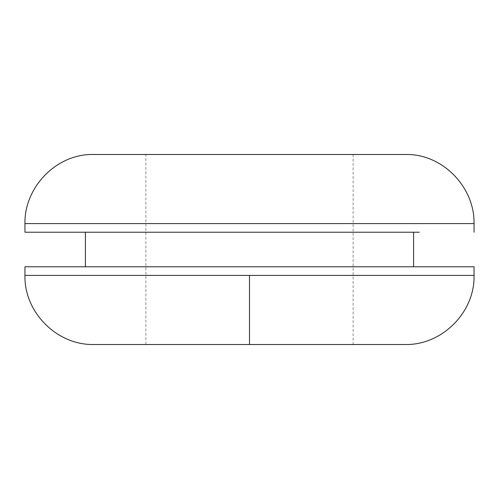 <?xml version="1.0" encoding="UTF-8"?>
<svg xmlns="http://www.w3.org/2000/svg" width="499" height="499" viewBox="0 0 499 499"><rect width="100%" height="100%" fill="white"/><g stroke="black" fill="none" stroke-linecap="round" stroke-linejoin="round"><path stroke-width="0.37" stroke-dasharray="2.5 1.87" d="M419.303 232.228L24.95 232.228M85.404 232.228L413.596 232.228L85.404 232.228M474.05 266.772L24.95 266.772M268.867 266.772L85.404 266.772L268.867 266.772M404.957 344.503L94.043 344.503M145.864 344.503L353.136 344.503L145.864 344.503L145.864 154.497L353.136 154.497L145.864 154.497M404.957 154.497L94.043 154.497M419.303 223.589L24.95 223.589M474.05 275.411L24.95 275.411M353.136 154.497L353.136 344.503"/><path stroke-width="0.75" d="M419.303 232.228L24.95 232.228L24.95 223.589C24.258 186.925 56.874 153.287 94.043 154.497L404.957 154.497C442.126 153.287 474.742 186.925 474.05 223.589L419.303 223.589L474.05 223.589L474.05 232.228M249.5 275.411L24.95 275.411L24.95 266.772L474.05 266.772L474.05 275.411C474.986 312.312 441.896 345.47 404.957 344.503L249.5 344.503L249.5 275.411L474.05 275.411M24.95 275.411C24.014 312.312 57.104 345.47 94.043 344.503L249.5 344.503M24.95 223.589L419.303 223.589M413.596 232.228L413.596 266.772M85.404 232.228L85.404 266.772"/></g></svg>
